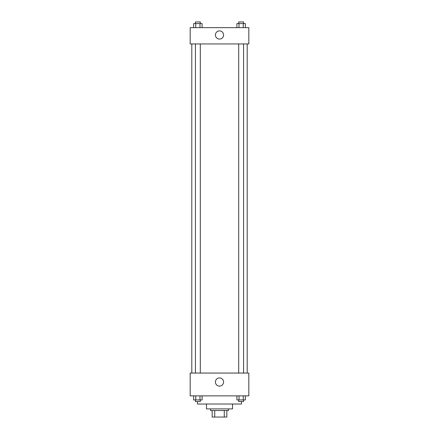 <?xml version="1.0" encoding="UTF-8"?>
<svg xmlns="http://www.w3.org/2000/svg" width="439" height="439" viewBox="0 0 439 439"><rect width="100%" height="100%" fill="white"/><g stroke="black" fill="none" stroke-linecap="round" stroke-linejoin="round"><path stroke-width="0.66" d="M224.28 410.531L224.28 417.05L212.169 417.05L212.169 410.531M224.28 417.05L226.831 417.05L226.831 410.531L226.831 417.05M228.461 408.901L228.461 410.531L210.539 410.531L210.539 408.901M214.72 410.531L214.72 417.05M232.533 404.017L232.533 408.901L206.467 408.901L206.467 404.017M241.494 401.57L241.494 404.017L197.506 404.017L197.506 401.57M248.825 395.868L190.175 395.868L190.175 373.062L248.825 373.062L248.825 395.868M219.5 386.106A4.088 4.088 0 0 1 215.961 379.976A4.088 4.088 0 0 1 223.039 379.976A4.088 4.088 0 0 1 219.5 386.106M247.195 43.944L247.195 373.062M238.695 373.062L238.695 43.944M200.305 43.944L200.305 373.062M248.825 43.944L190.175 43.944L190.175 27.652L248.825 27.652L248.825 43.944M223.588 34.983A4.088 4.088 0 0 1 217.459 38.522A4.088 4.088 0 0 1 217.459 31.443A4.088 4.088 0 0 1 223.588 34.983M245.368 27.652L245.368 23.58L236.906 23.58L236.906 27.652M243.255 23.58L243.255 27.652M239.019 23.58L239.019 27.652M238.695 23.58L238.695 21.95L243.579 21.95L243.579 23.58M202.094 27.652L202.094 23.58L193.632 23.58L193.632 27.652M199.981 23.58L199.981 27.652M195.745 23.58L195.745 27.652M195.421 23.58L195.421 21.95L200.305 21.95L200.305 23.58M245.368 395.868L245.368 399.94L236.906 399.94L236.906 395.868M243.255 395.868L243.255 399.94M239.019 395.868L239.019 399.94M243.579 399.94L243.579 401.57L238.695 401.57L238.695 399.94M202.094 395.868L202.094 399.94L193.632 399.94L193.632 395.868M199.981 395.868L199.981 399.94M195.745 395.868L195.745 399.94M200.305 399.94L200.305 401.57L195.421 401.57L195.421 399.94M191.805 43.944L191.805 373.062M243.579 373.062L243.579 43.944M195.421 43.944L195.421 373.062"/></g></svg>
